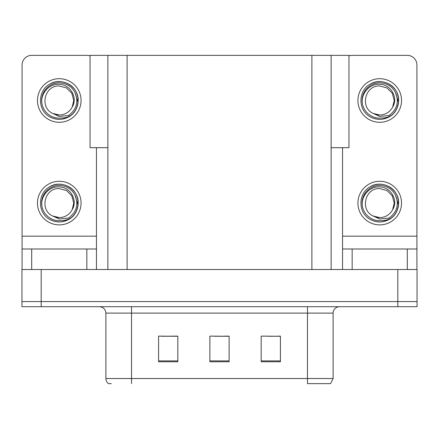<?xml version="1.0" encoding="UTF-8"?>
<svg xmlns="http://www.w3.org/2000/svg" width="439" height="439" viewBox="0 0 439 439"><rect width="100%" height="100%" fill="white"/><g stroke="black" fill="none" stroke-linecap="round" stroke-linejoin="round"><path stroke-width="0.66" d="M107.868 147.685L90.044 147.685L90.044 55.358L348.956 55.358L348.956 147.685L331.132 147.685M41.184 306.702L417.05 306.702L417.05 301.571L21.95 301.571L21.95 269.513L41.184 269.513L41.184 301.571L21.95 301.571L21.95 306.702L41.184 306.702L41.184 301.571L417.05 301.571L417.05 269.513L41.184 269.513M107.868 55.358L107.868 269.513M331.132 55.358L331.132 269.513M267.971 336.263L280.411 336.263L261.178 336.131L267.971 336.131L261.178 336.131L261.178 361.78L280.411 361.78L280.411 336.131L277.591 336.263M161.409 336.263L177.822 336.263L158.589 336.131L161.409 336.131L158.589 336.131L158.589 361.78L177.822 361.78L177.822 336.131L171.029 336.263M214.693 336.263L229.12 336.263L209.88 336.131L214.693 336.131L209.88 336.131L209.88 361.78L229.12 361.78L229.12 336.131L224.307 336.263M177.822 336.131L171.029 336.131L177.822 336.131M280.411 336.131L277.591 336.131L280.411 336.131M229.12 336.131L224.307 336.131L229.12 336.131M333.119 378.517L330.556 383.642L307.47 383.642L307.47 378.517L333.119 378.517L333.119 313.111A6.409 6.409 0 0 1 339.528 306.702M111.325 383.642L108.444 383.642A6.409 6.409 0 0 1 105.881 378.517L105.881 313.111C105.503 309.221 103.363 307.08 99.472 306.702M86.84 269.513L86.84 248.995L31.696 248.995L31.696 269.513M90.044 55.907A9.62 9.62 0 0 0 86.84 55.358L31.696 55.358A9.62 9.62 0 0 0 22.076 64.972L22.076 236.171L96.454 236.171L96.454 269.513M96.454 147.685L96.454 236.171M22.076 269.513L22.076 248.995L31.696 248.995M86.84 248.995L96.454 248.995M22.076 248.995L22.076 236.171M407.304 269.513L407.304 248.995L352.16 248.995L352.16 269.513M342.546 147.685L342.546 236.171L416.924 236.171L416.924 64.972A9.62 9.62 0 0 0 407.304 55.358L352.16 55.358A9.62 9.62 0 0 0 348.956 55.907M342.546 269.513L342.546 248.995L352.16 248.995M407.304 248.995L416.924 248.995L416.924 269.513M416.924 236.171L416.924 248.995M342.546 248.995L342.546 236.171M59.265 224.883A21.802 21.802 0 0 0 81.067 203.087A21.802 21.802 0 0 0 59.265 181.285A21.802 21.802 0 0 0 37.469 203.087A21.802 21.802 0 0 0 59.265 224.883M59.265 217.579A14.492 14.492 0 0 0 72.177 209.683L73.763 203.087L71.82 195.838L66.514 190.531L59.265 188.589C44.482 187.716 39.28 210.259 52.762 216.037A14.492 14.492 0 0 0 59.265 217.579L52.762 216.037L59.265 219.023L68.577 218.062C76.638 212.026 78.779 204.376 74.992 195.114A17.631 17.631 0 0 0 41.634 203.087A17.631 17.631 0 0 0 61.306 220.597C64.956 220.619 68.314 219.621 71.381 217.596C64.659 222.683 57.471 223.303 49.816 219.456C37.392 213.025 37.392 193.144 49.816 186.718C56.115 183.37 62.415 183.37 68.72 186.718C81.144 193.144 81.144 213.025 68.72 219.456C62.415 222.798 56.115 222.798 49.816 219.456C37.392 213.025 37.392 193.144 49.816 186.718C56.115 183.37 62.415 183.37 68.72 186.718C81.144 193.144 81.144 213.025 68.72 219.456C62.415 222.798 56.115 222.798 49.816 219.456C37.392 213.025 37.392 193.144 49.816 186.718C56.115 183.37 62.415 183.37 68.72 186.718C81.144 193.144 81.144 213.025 68.72 219.456C62.415 222.798 56.115 222.798 49.816 219.456C37.392 213.025 37.392 193.144 49.816 186.718C61.597 179.172 78.811 189.11 78.169 203.087C77.242 213.815 71.497 220.087 60.944 221.914M42.051 206.884C39.872 196.738 48.817 186.076 59.265 186.915C70.202 186.91 78.131 200.261 72.177 209.683L73.763 203.087L71.82 195.838L66.514 190.531L59.265 188.589M74.992 195.114L78.065 205.084C77.456 210.127 75.228 214.298 71.381 217.596M59.265 122.294A21.802 21.802 0 0 0 81.067 100.498A21.802 21.802 0 0 0 59.265 78.696A21.802 21.802 0 0 0 37.469 100.498A21.802 21.802 0 0 0 59.265 122.294M59.265 114.991A14.492 14.492 0 0 0 72.177 107.089L73.763 100.498L71.82 93.249L66.514 87.943L59.265 86C44.482 85.122 39.28 107.67 52.762 113.449A14.492 14.492 0 0 0 59.265 114.991L52.762 113.449L59.265 116.434L68.577 115.473C76.638 109.432 78.779 101.782 74.992 92.519A17.631 17.631 0 0 0 41.634 100.498A17.631 17.631 0 0 0 61.306 118.009C64.956 118.031 68.314 117.026 71.381 115.007C64.659 120.094 57.471 120.714 49.816 116.867C37.392 110.436 37.392 90.555 49.816 84.123C56.115 80.781 62.415 80.781 68.72 84.123C81.144 90.555 81.144 110.436 68.72 116.867C62.415 120.209 56.115 120.209 49.816 116.867C37.392 110.436 37.392 90.555 49.816 84.123C56.115 80.781 62.415 80.781 68.72 84.123C81.144 90.555 81.144 110.436 68.72 116.867C62.415 120.209 56.115 120.209 49.816 116.867C37.392 110.436 37.392 90.555 49.816 84.123C56.115 80.781 62.415 80.781 68.72 84.123C81.144 90.555 81.144 110.436 68.72 116.867C62.415 120.209 56.115 120.209 49.816 116.867C37.392 110.436 37.392 90.555 49.816 84.123C61.597 76.578 78.811 86.521 78.169 100.498C77.242 111.221 71.497 117.498 60.944 119.326M42.051 104.29C39.872 94.144 48.817 83.481 59.265 84.326C70.202 84.321 78.131 97.672 72.177 107.089L73.763 100.498L71.82 93.249L66.514 87.943L59.265 86M74.992 92.519L78.065 102.496C77.456 107.539 75.228 111.709 71.381 115.007M379.735 224.883A21.802 21.802 0 0 0 401.531 203.087A21.802 21.802 0 0 0 379.735 181.285A21.802 21.802 0 0 0 357.933 203.087A21.802 21.802 0 0 0 379.735 224.883M362.515 206.884C360.342 196.738 369.287 186.076 379.735 186.915C390.672 186.91 398.601 200.261 392.642 209.683A14.492 14.492 0 0 1 379.735 217.579L373.227 216.037A14.492 14.492 0 0 0 379.735 217.579L373.227 216.037L379.735 219.023L389.042 218.062C397.103 212.026 399.243 204.376 395.457 195.114A17.631 17.631 0 0 0 362.098 203.087A17.631 17.631 0 0 0 381.771 220.597C385.42 220.619 388.778 219.621 391.846 217.596C385.124 222.683 377.935 223.303 370.28 219.456C357.856 213.025 357.856 193.144 370.28 186.718C376.585 183.37 382.885 183.37 389.184 186.718C401.608 193.144 401.608 213.025 389.184 219.456C382.885 222.798 376.585 222.798 370.28 219.456C357.856 213.025 357.856 193.144 370.28 186.718C376.585 183.37 382.885 183.37 389.184 186.718C401.608 193.144 401.608 213.025 389.184 219.456C382.885 222.798 376.585 222.798 370.28 219.456C357.856 213.025 357.856 193.144 370.28 186.718C376.585 183.37 382.885 183.37 389.184 186.718C401.608 193.144 401.608 213.025 389.184 219.456C382.885 222.798 376.585 222.798 370.28 219.456C357.856 213.025 357.856 193.144 370.28 186.718C382.062 179.172 399.281 189.11 398.634 203.087C397.707 213.815 391.967 220.087 381.409 221.914M373.227 216.037C359.744 210.259 364.946 187.716 379.735 188.589L386.978 190.531L392.285 195.838L394.227 203.087L392.642 209.683L394.227 203.087L392.285 195.838L386.978 190.531L379.735 188.589M395.457 195.114L398.53 205.084C397.921 210.127 395.693 214.298 391.846 217.596M379.735 122.294A21.802 21.802 0 0 0 401.531 100.498A21.802 21.802 0 0 0 379.735 78.696A21.802 21.802 0 0 0 357.933 100.498A21.802 21.802 0 0 0 379.735 122.294M362.515 104.29C360.342 94.144 369.287 83.481 379.735 84.326C390.672 84.321 398.601 97.672 392.642 107.089A14.492 14.492 0 0 1 379.735 114.991L373.227 113.449A14.492 14.492 0 0 0 379.735 114.991L373.227 113.449L379.735 116.434L389.042 115.473C397.103 109.432 399.243 101.782 395.457 92.519A17.631 17.631 0 0 0 362.098 100.498A17.631 17.631 0 0 0 381.771 118.009C385.42 118.031 388.778 117.026 391.846 115.007C385.124 120.094 377.935 120.714 370.28 116.867C357.856 110.436 357.856 90.555 370.28 84.123C376.585 80.781 382.885 80.781 389.184 84.123C401.608 90.555 401.608 110.436 389.184 116.867C382.885 120.209 376.585 120.209 370.28 116.867C357.856 110.436 357.856 90.555 370.28 84.123C376.585 80.781 382.885 80.781 389.184 84.123C401.608 90.555 401.608 110.436 389.184 116.867C382.885 120.209 376.585 120.209 370.28 116.867C357.856 110.436 357.856 90.555 370.28 84.123C376.585 80.781 382.885 80.781 389.184 84.123C401.608 90.555 401.608 110.436 389.184 116.867C382.885 120.209 376.585 120.209 370.28 116.867C357.856 110.436 357.856 90.555 370.28 84.123C382.062 76.578 399.281 86.521 398.634 100.498C397.707 111.221 391.967 117.498 381.409 119.326M373.227 113.449C359.744 107.67 364.946 85.122 379.735 86L386.978 87.943L392.285 93.249L394.227 100.498L392.642 107.089L394.227 100.498L392.285 93.249L386.978 87.943L379.735 86M395.457 92.519L398.53 102.496C397.921 107.539 395.693 111.709 391.846 115.007M397.816 269.513L397.816 306.702M127.107 55.358L127.107 269.513M311.893 55.358L311.893 269.513M307.47 306.702L307.47 313.111L105.881 313.111M333.119 313.111L307.47 313.111L307.47 378.517L131.53 378.517L131.53 383.642M105.881 378.517L131.53 378.517L131.53 306.702M229.12 360.891L209.88 360.891M177.822 360.891L158.589 360.891M280.411 360.891L261.178 360.891"/></g></svg>
